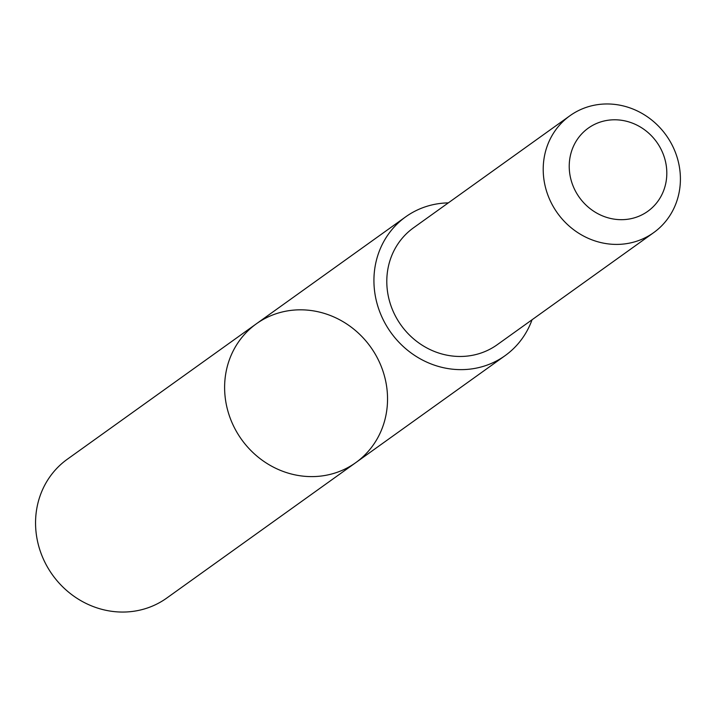<?xml version="1.0" encoding="UTF-8"?>
<svg xmlns="http://www.w3.org/2000/svg" width="716" height="716" viewBox="0 0 716 716"><rect width="100%" height="100%" fill="white"/><g stroke="black" fill="none" stroke-linecap="round" stroke-linejoin="round"><path stroke-width="1.07" d="M224.86 393.961A85.374 79.378 -125.6 0 1 256.355 323.811A85.374 79.378 -125.6 0 1 370.611 346.983A85.374 79.378 -125.6 0 1 355.798 462.617A85.374 79.378 -125.6 0 1 272.993 466.913A85.374 79.378 -125.6 0 1 224.86 393.961A85.374 79.378 -125.6 0 1 256.355 323.811L67.304 459.242A85.383 79.386 54.4 0 0 35.8 529.401A85.383 79.386 54.4 0 0 83.933 602.353A85.383 79.386 54.4 0 0 166.747 598.066L355.798 462.617A85.374 79.378 -125.6 0 1 272.993 466.913A85.374 79.378 -125.6 0 1 224.86 393.961M448.314 202.879A85.374 79.378 54.4 0 0 405.668 216.85A85.374 79.378 54.4 0 0 374.173 287A85.374 79.378 54.4 0 0 422.297 359.942A85.374 79.378 54.4 0 0 505.102 355.646A85.374 79.378 54.4 0 0 532.051 319.766M569.936 115.741L413.517 227.804A71.895 66.848 54.4 0 0 401.05 325.171A71.895 66.848 54.4 0 0 497.262 344.691L653.681 232.628A71.895 66.848 54.4 0 0 680.2 173.558A71.895 66.848 54.4 0 0 639.665 112.135A71.895 66.848 54.4 0 0 569.936 115.741A71.895 66.848 54.4 0 0 557.469 213.117A71.895 66.848 54.4 0 0 653.681 232.628M666.668 169.289A51.14 47.551 54.4 0 0 590.405 126.705A51.14 47.551 54.4 0 0 596.983 213.216A51.14 47.551 54.4 0 0 666.668 169.289M405.668 216.85L256.355 323.811M505.102 355.646L355.798 462.617"/></g></svg>
